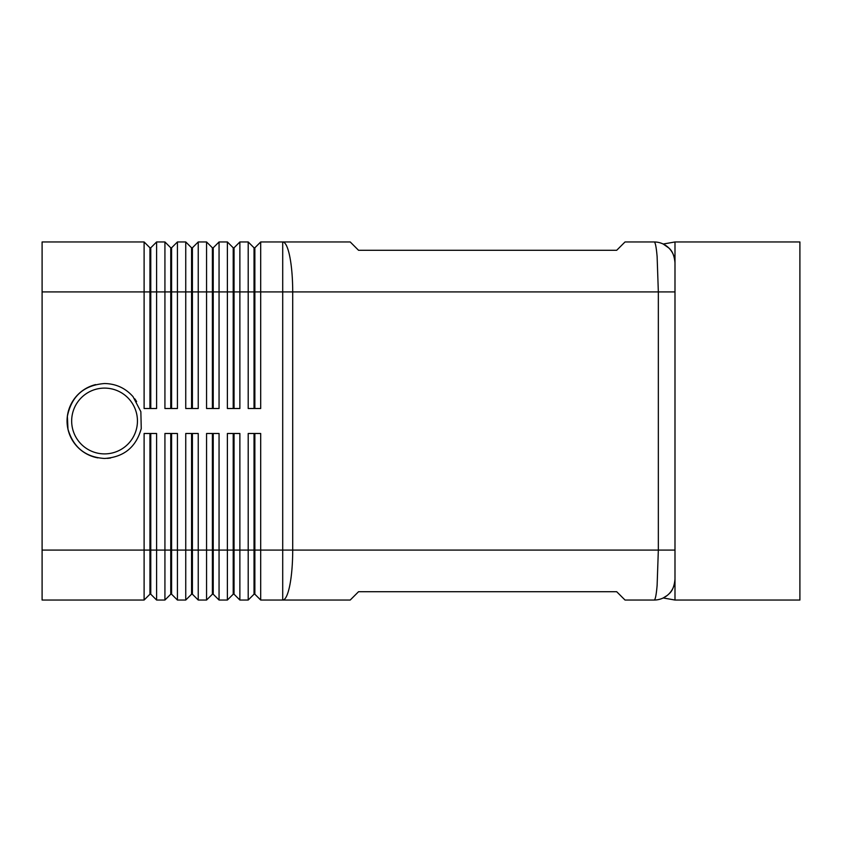 <?xml version="1.0" encoding="UTF-8"?>
<svg xmlns="http://www.w3.org/2000/svg" width="842" height="842" viewBox="0 0 842 842"><rect width="100%" height="100%" fill="white"/><g stroke="black" fill="none" stroke-linecap="round" stroke-linejoin="round"><path stroke-width="1.26" d="M663.222 597.967L667.19 595.462L663.222 597.967L674.989 600.041L674.989 579.222C674.326 586.285 672.295 591.189 668.895 593.947A20.955 20.955 -67.5 0 0 674.989 579.222A20.955 20.955 -67.5 0 1 668.895 593.947C672.295 591.189 674.326 586.285 674.989 579.222L674.989 262.778A20.955 20.955 -112.5 0 0 668.895 248.053L663.222 244.033L668.895 248.053C672.558 251.432 674.6 256.336 674.989 262.778C674.358 255.81 672.326 250.905 668.895 248.053A20.955 20.955 -112.5 0 1 674.989 262.767L674.989 241.959L663.222 244.033M668.895 248.053A20.955 20.955 -157.5 0 0 654.171 241.959A20.955 20.955 -157.5 0 1 668.885 248.053M654.171 600.041C655.308 599.83 656.297 594.957 657.118 585.411C656.297 594.957 655.308 599.83 654.171 600.041A20.955 20.955 -22.5 0 0 668.895 593.947L668.422 594.399L668.895 593.947A20.955 20.955 -22.5 0 1 654.171 600.041L625.027 600.041L616.691 591.716L358.545 591.716L350.219 600.041L282.712 600.041L282.712 550.079L260.694 550.079L260.694 433.493L248.201 433.493L248.201 600.041L239.875 600.041L239.875 433.493L227.382 433.493L227.382 600.041L219.057 600.041L219.057 433.493L206.564 433.493L206.564 600.041L198.238 600.041L198.238 433.493L185.745 433.493L185.745 600.041L177.42 600.041L177.42 433.493L164.927 433.493L164.927 600.041L156.601 600.041L156.601 433.493L144.108 433.493L144.108 600.041L149.939 594.21L150.771 594.21L150.771 433.493M149.939 433.493L149.939 550.079L42.1 550.079L42.1 241.959L144.108 241.959L144.108 408.507L156.601 408.507L156.601 241.959L164.927 241.959L164.927 408.507L177.42 408.507L177.42 241.959L185.745 241.959L185.745 408.507L198.238 408.507L198.238 241.959L206.564 241.959L206.564 408.507L219.057 408.507L219.057 241.959L227.382 241.959L227.382 408.507L239.875 408.507L239.875 241.959L248.201 241.959L248.201 408.507L260.694 408.507L260.694 291.921L282.712 291.921L282.712 241.959L350.219 241.959L358.545 250.285L616.691 250.285L625.027 241.959L654.171 241.959C655.308 242.17 656.297 247.043 657.118 256.589L658.339 291.921L674.989 291.921L674.989 262.778M254.031 408.507L254.031 247.79L254.863 247.79L254.863 291.921L260.694 291.921L260.694 241.959L282.712 241.959A49.962 9.999 90 0 1 292.711 291.921L658.339 291.921L658.339 550.079L657.118 585.411M149.939 408.507L149.939 247.79L150.771 247.79L150.771 408.507M150.771 247.79L156.601 241.959M144.108 241.959L149.939 247.79M170.758 408.507L170.758 247.79L171.589 247.79L171.589 408.507M171.589 247.79L177.42 241.959M164.927 241.959L170.758 247.79M191.576 408.507L191.576 247.79L192.408 247.79L192.408 408.507M192.408 247.79L198.238 241.959M185.745 241.959L191.576 247.79M212.395 408.507L212.395 247.79L213.226 247.79L213.226 408.507M213.226 247.79L219.057 241.959M206.564 241.959L212.395 247.79M233.213 408.507L233.213 247.79L234.044 247.79L234.044 408.507M234.044 247.79L239.875 241.959M227.382 241.959L233.213 247.79M254.863 247.79L260.694 241.959M248.201 241.959L254.031 247.79M150.771 594.21L156.601 600.041M42.1 550.079L42.1 600.041L144.108 600.041M170.758 433.493L170.758 550.079L149.939 550.079L149.939 594.21M254.031 433.493L254.031 594.21L254.863 594.21L260.694 600.041L260.694 550.079L254.863 550.079L254.863 433.493M260.694 600.041L282.712 600.041A49.962 9.999 90 0 0 292.711 550.079L282.712 550.079L282.712 291.921L292.711 291.921L292.711 550.079L674.989 550.079L674.989 579.222M191.576 433.493L191.576 550.079L170.758 550.079L170.758 594.21L171.589 594.21L171.589 433.493M171.589 594.21L177.42 600.041M170.758 594.21L164.927 600.041M212.395 433.493L212.395 550.079L191.576 550.079L191.576 594.21L192.408 594.21L192.408 433.493M192.408 594.21L198.238 600.041M191.576 594.21L185.745 600.041M233.213 433.493L233.213 550.079L212.395 550.079L212.395 594.21L213.226 594.21L213.226 433.493M213.226 594.21L219.057 600.041M212.395 594.21L206.564 600.041M254.863 594.21L254.863 550.079L233.213 550.079L233.213 594.21L234.044 594.21L234.044 433.493M234.044 594.21L239.875 600.041M233.213 594.21L227.382 600.041M254.031 594.21L248.201 600.041M674.989 600.041L799.9 600.041L799.9 241.959L674.989 241.959M95.63 384.605A37.469 37.469 0 0 0 97.904 457.88M107.25 458.374A37.469 37.469 0 0 0 110.628 457.974M136.615 401.602A37.469 37.469 0 0 0 134.731 398.771M42.1 291.921L254.863 291.921L254.863 408.507M104.555 388.109A32.891 32.891 0 0 1 137.446 421A32.891 32.891 0 0 1 104.555 453.891A32.891 32.891 0 0 1 71.665 421A32.891 32.891 0 0 1 104.555 388.109M104.555 458.469C123.827 457.164 136.057 447.207 141.256 428.599L140.856 411.685L133.047 396.666C125.469 388.13 115.975 383.742 104.555 383.531C83.958 385.141 71.57 396.066 67.381 416.306L67.981 429.178C73.359 447.46 85.547 457.227 104.555 458.469"/></g></svg>
